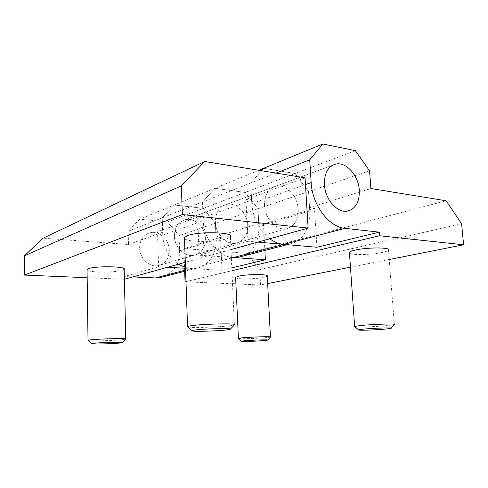 <?xml version="1.0" encoding="UTF-8"?>
<svg xmlns="http://www.w3.org/2000/svg" width="488" height="488" viewBox="0 0 488 488"><rect width="100%" height="100%" fill="white"/><g stroke="black" fill="none" stroke-linecap="round" stroke-linejoin="round"><path stroke-width="0.37" stroke-dasharray="2.44 1.83" d="M174.381 236.076C174.57 227.487 178.083 222.071 184.934 219.82C194.376 217.081 205.253 227.329 205.399 238.736C205.253 247.806 201.422 253.339 193.907 255.34C184.818 257.304 174.472 247.264 174.381 236.076C174.472 247.264 184.818 257.304 193.907 255.34C201.422 253.339 205.253 247.806 205.399 238.736C205.253 227.329 194.376 217.081 184.934 219.82C178.083 222.071 174.57 227.487 174.381 236.076M169.305 250.118C169.263 239.523 158.911 230.135 149.846 232.794C143.277 234.96 139.867 240.029 139.623 247.989C139.617 258.347 149.419 267.546 158.142 265.643C165.365 263.715 169.086 258.542 169.305 250.118C169.086 258.542 165.365 263.715 158.142 265.643C149.419 267.546 139.617 258.347 139.623 247.989C139.867 240.029 143.277 234.96 149.846 232.794C158.911 230.135 169.263 239.523 169.305 250.118M264.514 205.192C264.49 194.993 268.174 188.697 275.555 186.312C285.736 183.464 297.735 195.993 298.217 209.468C298.333 220.173 294.343 226.597 286.267 228.732C276.476 230.781 264.911 218.502 264.514 205.192C264.911 218.502 276.476 230.781 286.267 228.732C294.343 226.597 298.333 220.173 298.217 209.468C297.735 195.993 285.736 183.464 275.555 186.312C268.174 188.697 264.49 194.993 264.514 205.192M247.77 225.377C247.483 213.018 236.058 201.745 226.231 204.545C219.106 206.875 215.495 212.701 215.391 222.022C215.611 234.185 226.548 245.226 235.997 243.213C243.805 241.139 247.733 235.192 247.77 225.377C247.733 235.192 243.805 241.139 235.997 243.213C226.548 245.226 215.611 234.185 215.391 222.022C215.495 212.701 219.106 206.875 226.231 204.545C236.058 201.745 247.483 213.018 247.77 225.377M188.124 326.997C192.357 328.003 219.637 327.131 230.177 325.679L234.392 324.825M234.374 324.831L230.409 236.741C229.903 237.479 228.549 238.181 226.353 238.852C215.434 242.426 186.398 242.231 184.476 238.467M88.267 340.587C90.737 341.325 116.602 340.551 123.738 339.538L125.727 338.983M124.208 269.272L122.262 270.297C114.918 272.786 87.816 272.579 87.059 269.956M167.457 267.265L158.563 266.777L157.539 231.739L162.675 232.196L162.236 217.825L174.35 204.99L203.264 208.346L215.409 223.26L216.093 239.657C216.879 253.894 208.095 266.747 195.743 268.382L185.513 268.266M242.78 256.169C253.748 251.027 259.116 241.151 258.896 226.524L257.987 208.779L245.196 192.437L215.013 188.289L202.483 202.001L203.093 217.624L197.707 217.05L199.159 255.194L231.343 257.414M257.78 242.115L248.008 241.261L245.97 199.409L251.607 200.141L203.093 217.624M251.607 200.141L250.753 183.024L202.483 202.001L215.013 188.289L245.196 192.437L257.987 208.779L258.744 223.559L263.496 224.065L264.874 250.429M185.489 267.54L191.253 268.583L221.967 270.279L220.558 237.321L215.977 236.912L215.409 223.26L203.264 208.346L174.35 204.99L162.236 217.825L128.173 231.214L128.472 244.519L43.115 238.181M162.675 232.196L128.472 244.519M276.025 173.088L250.753 183.024L261.525 170.727L250.753 183.024L251.778 203.581C253.046 218.606 259.024 230.342 269.718 238.791M258.823 170.288L139.843 219.173L128.173 231.214M355.355 150.633L295.057 173.514L308.544 191.577L295.057 173.514L263.642 168.305L295.057 173.514L167.518 221.906L139.843 219.173M248.008 241.261L199.159 255.194M158.563 266.777L124.287 276.55L132.76 276.928M316.95 247.257L314.473 208.333L309.551 207.693L308.544 191.577L179.059 235.625L167.518 221.906M369.55 170.824L308.544 191.577L309.752 210.926C311.002 227.737 301.962 242.664 288.621 244.262L287.096 244.665M164.151 276.58C174.356 271.993 179.499 263.416 179.572 250.856L179.059 235.625M197.707 217.05L157.539 231.739M305.031 177.809L245.97 199.409M230.989 249.575L185.306 262.294M124.428 279.246L124.287 276.55M87.169 277.715L124.348 279.27M238.614 338.593C240.627 339.062 259.226 338.385 267.027 337.574L270.462 337.055M267.259 276.171L263.91 277.397C255.913 279.203 236.546 279.429 235.631 277.69M355.069 326.814C358.21 327.356 377.352 326.6 387.85 325.52L394.389 324.544M394.371 324.55L388.491 250.21C387.765 250.984 385.66 251.741 382.177 252.485C371.356 254.876 351.25 255.279 349.463 253.113M233.386 257.554C218.453 257.017 203.594 239.297 203.215 220.765L202.483 202.001L162.236 217.825L162.76 235.082C163.602 247.654 168.83 257.365 178.449 264.203M215.977 236.912L258.744 223.559M309.551 207.693L370.904 188.527M221.967 270.279L231.812 267.888M263.496 224.065L314.473 208.333M184.671 271.255L183.891 248.636L220.558 237.321M185.983 281.594L231.94 270.712M267.65 283.577L260.555 284.98L235.917 283.949M232.526 283.809L185.989 281.857M350.457 267.186L389.229 259.506M260.555 284.98L259.769 269.547L246.599 253.296L446.154 200.775M246.599 253.296L183.891 248.636M259.769 269.547L461.593 223.779M231.373 258.085L185.58 270.065M309.752 210.926L258.896 226.524M216.093 239.657L179.572 250.856M162.76 235.082L203.215 220.765M251.778 203.581L305.451 184.586M184.934 219.82L335.488 164.151L184.934 219.82M286.267 228.732L158.142 265.643L286.267 228.732M195.743 268.382L185.611 271.011"/><path stroke-width="0.73" d="M230.507 329.083L234.392 324.825C238.882 323.178 203.179 323.867 191.07 325.716L187.569 326.472L188.124 326.997M194.889 330.047L191.973 330.62C188.728 331.858 216.611 331.236 226.957 329.876L230.373 329.229C233.88 328.003 204.832 328.644 194.889 330.047M184.476 238.467L184.44 237.424L187.849 235.484C199.671 231.111 234.838 232.282 230.409 236.741M122.476 342.552L125.733 339.123C128.527 338.08 97.313 338.812 89.676 340.002L88.267 340.587M92.891 343.375L91.518 343.65C89.536 344.436 114.216 343.796 120.823 342.905L122.439 342.594C124.605 341.814 99.174 342.472 92.891 343.375M87.059 269.956L87.053 269.559L88.676 268.613C96.191 265.771 127.014 266.411 124.208 269.272L125.727 338.983M185.513 268.266L167.457 267.265M231.343 257.414L238.065 257.389L242.78 256.169M288.621 244.262L283.76 244.372L316.95 247.257L379.274 232.154L345.065 228.329C328.997 227.158 312.192 205.051 311.155 182.573L309.715 159.838L322.83 143.99L263.642 168.305L261.525 170.727L263.642 168.305L258.823 170.288M269.718 238.791C274.262 242.072 278.947 243.933 283.76 244.372L257.78 242.115M132.76 276.928L155.495 277.94L159.796 277.715L164.151 276.58M24.406 275.079L182.335 214.574L308.148 228.085L305.031 177.809L204.692 161.479L43.115 238.181L24.4 255.852L24.406 275.079L87.169 277.715M308.148 228.085L230.989 249.575M185.306 262.294L124.428 279.246M182.335 214.574L181.335 185.867L24.4 255.852M181.335 185.867L204.692 161.479M324.404 184.671C324.203 173.417 327.893 166.573 335.488 164.151C345.962 161.308 358.54 175.393 359.296 190.204C359.625 201.977 355.642 208.956 347.352 211.139C337.293 213.189 325.069 199.379 324.404 184.671C325.069 199.379 337.293 213.189 347.352 211.139C355.642 208.956 359.625 201.977 359.296 190.204C358.54 175.393 345.962 161.308 335.488 164.151C327.893 166.573 324.203 173.417 324.404 184.671M267.778 340.032L270.462 337.055C272.884 336.287 250.24 336.958 241.487 337.922L238.614 338.593M264.929 340.49L267.723 340.093C269.632 339.52 251.167 340.099 243.982 340.844L241.444 341.21C239.596 341.783 257.554 341.228 264.929 340.49M235.631 277.69L235.612 277.294L238.62 276.129C247.227 274.036 269.651 274.103 267.259 276.171L270.45 336.915M391.187 328.15L394.389 324.544C397.97 323.452 373.1 324.172 360.522 325.545L354.654 326.448L355.069 326.814M385.733 329.04L391.059 328.296C393.889 327.478 373.637 328.101 363.328 329.156L358.473 329.845C355.715 330.663 375.205 330.077 385.733 329.04M349.463 253.113L349.402 252.278C350.012 251.564 351.915 250.838 355.105 250.118C367.397 247.172 391.974 247.288 388.491 250.21M264.874 250.429L265.362 259.756L233.386 257.554L345.065 228.329M322.83 143.99L355.355 150.633L369.55 170.824L370.904 188.527L446.154 200.775L461.593 223.779L463.6 244.787L379.554 235.759L379.274 232.154M231.812 267.888L265.362 259.756M178.449 264.203L185.489 267.54M276.025 173.088L309.715 159.838M185.989 281.857L185.044 281.814L184.671 271.255M185.044 281.814L185.983 281.594M231.94 270.712L379.554 235.759M235.917 283.949L232.526 283.809M267.65 283.577L350.457 267.186M389.229 259.506L463.6 244.787M185.58 270.065L155.495 277.94M231.373 258.085L233.386 257.554M305.451 184.586L311.155 182.573M191.973 330.62L187.569 326.472M184.44 237.424L187.551 326.484M91.518 343.65L88.035 340.362M87.053 269.559L88.023 340.368M287.096 244.665L238.065 257.389M185.611 271.011L159.796 277.715M349.402 252.278L354.642 326.454L358.473 329.845M235.612 277.294L238.406 338.41L241.444 341.21"/></g></svg>
